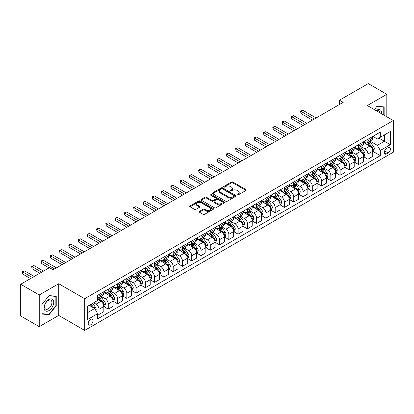 <?xml version="1.0" encoding="UTF-8"?>
<svg xmlns="http://www.w3.org/2000/svg" width="414" height="414" viewBox="0 0 414 414"><rect width="100%" height="100%" fill="white"/><g stroke="black" fill="none" stroke-linecap="round" stroke-linejoin="round"><path stroke-width="0.62" d="M237.232 194.901A0.719 0.414 0 0 0 238.252 194.901L245.988 190.435A1.03 0.595 0 0 0 246.294 190.016A1.03 0.595 0 0 0 245.988 189.596L232.88 182.025A1.03 0.595 0 0 0 231.426 182.025L223.689 186.491A0.719 0.414 0 0 0 223.477 186.786A0.719 0.414 0 0 0 223.689 187.081A0.719 0.414 0 0 0 224.709 187.081L225.708 186.502A3.296 1.904 0 0 1 230.37 186.502L231.462 187.133A3.296 1.904 0 0 1 232.43 188.479A3.296 1.904 0 0 1 231.462 189.824L230.463 190.404A0.719 0.414 0 0 0 230.251 190.699A0.719 0.414 0 0 0 230.463 190.994A0.719 0.414 0 0 0 231.483 190.994L232.482 190.414A3.296 1.904 0 0 1 237.144 190.414L238.236 191.045A3.296 1.904 0 0 1 239.199 192.391A3.296 1.904 0 0 1 238.236 193.736L237.232 194.311A0.719 0.414 0 0 0 237.02 194.606A0.719 0.414 0 0 0 237.232 194.901L237.232 194.311M90.619 324.84A3.359 1.941 120 0 0 92.814 321.88A3.359 1.941 120 0 0 92.301 319.189A3.359 1.941 120 0 0 90.619 319.354A3.359 1.941 120 0 0 88.425 322.315A3.359 1.941 120 0 0 88.943 325.006A3.359 1.941 120 0 0 90.619 324.84M199.46 211.373A1.03 0.595 0 0 0 199.155 211.792A1.03 0.595 0 0 0 199.46 212.211L203.134 214.333A1.03 0.595 0 0 0 204.594 214.333L213.184 209.375A1.03 0.595 0 0 0 213.484 208.956A1.03 0.595 0 0 0 213.184 208.532L200.076 200.966A1.03 0.595 0 0 0 198.622 200.966L190.026 205.929A1.03 0.595 0 0 0 189.726 206.348A1.03 0.595 0 0 0 190.026 206.767L194.471 209.334A1.03 0.595 0 0 0 195.925 209.334L199.605 207.207A1.03 0.595 0 0 0 199.905 206.788A1.03 0.595 0 0 0 199.605 206.369L197.4 205.096A2.753 1.589 0 0 1 196.593 203.973A2.753 1.589 0 0 1 198.296 202.503A2.753 1.589 0 0 1 201.297 202.85L209.924 207.828A2.753 1.589 0 0 1 210.731 208.956A2.753 1.589 0 0 1 209.034 210.426A2.753 1.589 0 0 1 206.032 210.079L204.594 209.246A1.03 0.595 0 0 0 203.134 209.246L199.46 211.373L199.46 212.211M58.721 283.719L39.247 294.965L20.7 284.258L20.7 315.949L39.247 326.662L58.721 315.416L84.684 330.408L84.684 298.711L58.721 283.719L58.721 315.416M386.811 116.789L386.811 94.299L367.337 105.544L393.3 120.536L84.684 298.711M386.811 94.299L368.263 83.592L339.516 100.188L339.516 104.473M20.7 284.258L49.447 267.661L53.158 269.799L343.227 102.33L339.516 100.188M225.78 201.261A1.03 0.595 0 0 0 227.239 201.261L235.83 196.298A1.03 0.595 0 0 0 236.135 195.879A1.03 0.595 0 0 0 235.83 195.46L222.722 187.894A1.03 0.595 0 0 0 221.267 187.894L212.677 192.852A1.03 0.595 0 0 0 212.372 193.271A1.03 0.595 0 0 0 212.677 193.695L225.78 201.261M210.452 195.056A0.719 0.414 0 0 1 211.181 195.16L211.181 194.301L224.507 201.996A1.03 0.595 0 0 1 224.807 202.415A1.03 0.595 0 0 1 224.507 202.839L215.917 207.797A1.03 0.595 0 0 1 214.457 207.797L201.354 200.231L201.354 199.388A1.03 0.595 0 0 0 201.049 199.812A1.03 0.595 0 0 0 201.354 200.231M201.354 199.388L205.028 197.266A1.03 0.595 0 0 1 206.488 197.266L211.802 200.335A1.03 0.595 0 0 0 213.257 200.335L215.699 198.927A1.03 0.595 0 0 0 215.999 198.508A1.03 0.595 0 0 0 215.699 198.089L210.162 194.891A0.719 0.414 0 0 1 209.95 194.596A0.719 0.414 0 0 1 210.395 194.213A0.719 0.414 0 0 1 211.181 194.301M388.182 147.648L386.547 148.59A3.25 1.879 120 0 0 384.425 151.457A3.25 1.879 120 0 0 384.922 154.06A3.25 1.879 120 0 0 386.547 153.899L388.182 152.957A3.25 1.879 120 0 0 390.304 150.091A3.25 1.879 120 0 0 389.807 147.487A3.25 1.879 120 0 0 388.182 147.648M84.684 330.408L393.3 152.228L393.3 120.536M372.864 136.403L377.351 138.995L380.316 137.282L380.316 132.097L97.668 295.286L97.668 300.466L87.654 306.251L87.654 319.442L97.668 313.662L97.668 318.842L380.316 155.659L380.316 150.473L377.351 145.335L369.971 141.076M380.316 137.282L390.335 131.502L390.335 144.693L380.316 150.473M39.247 294.965L39.247 326.662M378.908 138.095L384.399 141.267L384.399 134.928L390.335 131.502M377.351 145.335L384.399 141.267L390.335 144.693M87.654 312.591L94.702 308.518L89.212 305.351M97.668 313.703L99.003 314.474L99.003 309.289A4.197 2.422 -120 0 0 96.038 304.15L93.662 302.779M99.003 314.474L103.826 311.69L103.826 306.505A4.197 2.422 -120 0 0 100.856 301.366L97.668 299.524M103.935 306.614L108.277 309.118L108.277 303.938A4.197 2.422 -120 0 0 105.311 298.799L101.047 296.336M108.277 309.118L113.1 306.334L113.1 301.154A4.197 2.422 -120 0 0 110.129 296.015L103.826 292.372M113.208 301.263L117.55 303.767L117.55 298.582A4.197 2.422 -120 0 0 114.585 293.443L110.321 290.985M117.55 303.767L122.373 300.983L122.373 295.798A4.197 2.422 -120 0 0 119.403 290.659L113.1 287.021M122.482 295.906L126.824 298.411L126.824 293.231A4.197 2.422 -120 0 0 123.853 288.092L119.594 285.629M126.824 298.411L131.647 295.627L131.647 290.447A4.197 2.422 -120 0 0 128.676 285.308L122.373 281.665M131.755 290.55L136.097 293.06L136.097 287.875A4.197 2.422 -120 0 0 133.127 282.736L128.868 280.278M136.097 293.06L140.92 290.276L140.92 285.091A4.197 2.422 -120 0 0 137.95 279.952L131.647 276.309M141.029 285.199L145.371 287.704L145.371 282.524A4.197 2.422 -120 0 0 142.4 277.38L138.141 274.922M145.371 287.704L150.194 284.92L150.194 279.74A4.197 2.422 -120 0 0 147.224 274.596L140.92 270.958M150.303 279.843L154.645 282.348L154.645 277.168A4.197 2.422 -120 0 0 151.674 272.029L147.415 269.566M154.645 282.348L159.468 279.569L159.468 274.384A4.197 2.422 -120 0 0 156.497 269.245L150.194 265.602M159.576 274.492L163.918 276.997L163.918 271.812A4.197 2.422 -120 0 0 160.948 266.673L156.689 264.215M163.918 276.997L168.736 274.213L168.736 269.028A4.197 2.422 -120 0 0 165.771 263.889L159.468 260.251M168.85 269.136L173.192 271.641L173.192 266.461A4.197 2.422 -120 0 0 170.221 261.322L165.962 258.859M173.192 271.641L178.01 268.857L178.01 263.677A4.197 2.422 -120 0 0 175.044 258.538L168.736 254.895M178.123 263.785L182.465 266.29L182.465 261.105A4.197 2.422 -120 0 0 179.495 255.966L175.236 253.508M182.465 266.29L187.283 263.506L187.283 258.32A4.197 2.422 -120 0 0 184.318 253.182L178.01 249.544M187.397 258.429L191.734 260.934L191.734 255.754A4.197 2.422 -120 0 0 188.768 250.615L184.509 248.152M191.734 260.934L196.557 258.15L196.557 252.97A4.197 2.422 -120 0 0 193.592 247.831L187.283 244.188M196.671 253.073L201.007 255.583L201.007 250.398A4.197 2.422 -120 0 0 198.042 245.259L193.783 242.801M201.007 255.583L205.83 252.799L205.83 247.613A4.197 2.422 -120 0 0 202.865 242.475L196.557 238.837M205.944 247.722L210.281 250.227L210.281 245.047A4.197 2.422 -120 0 0 207.316 239.903L203.057 237.445M210.281 250.227L215.104 247.443L215.104 242.262A4.197 2.422 -120 0 0 212.139 237.118L205.83 233.48M215.218 242.366L219.555 244.876L219.555 239.69A4.197 2.422 -120 0 0 216.589 234.552L212.33 232.094M219.555 244.876L224.378 242.092L224.378 236.906A4.197 2.422 -120 0 0 221.412 231.768L215.104 228.124M224.492 237.015L228.828 239.52L228.828 234.34A4.197 2.422 -120 0 0 225.863 229.196L221.599 226.737M228.828 239.52L233.651 236.736L233.651 231.555A4.197 2.422 -120 0 0 230.686 226.411L224.378 222.773M233.765 231.659L238.102 234.164L238.102 228.983A4.197 2.422 -120 0 0 235.136 223.845L230.872 221.381M238.102 234.164L242.925 231.379L242.925 226.199A4.197 2.422 -120 0 0 239.96 221.06L233.651 217.417M243.034 226.308L247.375 228.813L247.375 223.627A4.197 2.422 -120 0 0 244.41 218.488L240.146 216.03M247.375 228.813L252.198 226.028L252.198 220.843A4.197 2.422 -120 0 0 249.228 215.704L242.925 212.066M252.307 220.952L256.649 223.456L256.649 218.276A4.197 2.422 -120 0 0 253.684 213.138L249.419 210.674M256.649 223.456L261.472 220.672L261.472 215.492A4.197 2.422 -120 0 0 258.502 210.353L252.198 206.71M261.581 215.601L265.923 218.106L265.923 212.92A4.197 2.422 -120 0 0 262.957 207.781L258.693 205.323M265.923 218.106L270.746 215.321L270.746 210.136A4.197 2.422 -120 0 0 267.775 204.997L261.472 201.359M270.854 210.245L275.196 212.749L275.196 207.569A4.197 2.422 -120 0 0 272.226 202.425L267.967 199.967M275.196 212.749L280.019 209.965L280.019 204.785A4.197 2.422 -120 0 0 277.049 199.646L270.746 196.003M280.128 204.889L284.47 207.398L284.47 202.213A4.197 2.422 -120 0 0 281.499 197.074L277.24 194.616M284.47 207.398L289.293 204.614L289.293 199.429A4.197 2.422 -120 0 0 286.322 194.29L280.019 190.647M289.402 199.538L293.743 202.042L293.743 196.862A4.197 2.422 -120 0 0 290.773 191.718L286.514 189.26M293.743 202.042L298.566 199.258L298.566 194.078A4.197 2.422 -120 0 0 295.596 188.934L289.293 185.296M298.675 194.182L303.017 196.686L303.017 191.506A4.197 2.422 -120 0 0 300.046 186.367L295.787 183.904M303.017 196.686L307.84 193.902L307.84 188.722A4.197 2.422 -120 0 0 304.87 183.583L298.566 179.94M307.949 188.831L312.291 191.335L312.291 186.15A4.197 2.422 -120 0 0 309.32 181.011L305.061 178.553M312.291 191.335L317.108 188.551L317.108 183.366A4.197 2.422 -120 0 0 314.143 178.227L307.84 174.589M317.222 183.474L321.564 185.979L321.564 180.799A4.197 2.422 -120 0 0 318.594 175.66L314.335 173.197M321.564 185.979L326.382 183.195L326.382 178.015A4.197 2.422 -120 0 0 323.417 172.876L317.108 169.233M326.496 178.123L330.838 180.628L330.838 175.443A4.197 2.422 -120 0 0 327.867 170.304L323.608 167.846M330.838 180.628L335.656 177.844L335.656 172.659A4.197 2.422 -120 0 0 332.69 167.52L326.382 163.882M335.77 172.767L340.106 175.272L340.106 170.092A4.197 2.422 -120 0 0 337.141 164.953L332.882 162.49M340.106 175.272L344.929 172.488L344.929 167.308A4.197 2.422 -120 0 0 341.964 162.169L335.656 158.526M345.043 167.411L349.38 169.921L349.38 164.736A4.197 2.422 -120 0 0 346.414 159.597L342.155 157.139M349.38 169.921L354.203 167.137L354.203 161.952A4.197 2.422 -120 0 0 351.238 156.813L344.929 153.17M354.317 162.06L358.653 164.565L358.653 159.385A4.197 2.422 -120 0 0 355.688 154.241L351.429 151.783M358.653 164.565L363.476 161.781L363.476 156.601A4.197 2.422 -120 0 0 360.511 151.457L354.203 147.819M363.59 156.704L367.927 159.214L367.927 154.029A4.197 2.422 -120 0 0 364.962 148.89L360.703 146.427M367.927 159.214L372.75 156.43L372.75 151.245A4.197 2.422 -120 0 0 369.785 146.106L363.476 142.463M363.59 141.759L364.962 142.551A4.197 2.422 -120 0 0 367.058 142.758A4.197 2.422 -120 0 0 367.927 140.838L367.927 139.254M354.317 147.11L355.688 147.901A4.197 2.422 -120 0 0 357.784 148.114A4.197 2.422 -120 0 0 358.653 146.189L358.653 144.605M345.043 152.466L346.414 153.258A4.197 2.422 -120 0 0 348.51 153.465A4.197 2.422 -120 0 0 349.38 151.545L349.38 149.961M335.77 157.817L337.141 158.614A4.197 2.422 -120 0 0 339.237 158.821A4.197 2.422 -120 0 0 340.106 156.901L340.106 155.312M326.496 163.173L327.867 163.965A4.197 2.422 -120 0 0 329.968 164.172A4.197 2.422 -120 0 0 330.838 162.252L330.838 160.668M317.222 168.529L318.594 169.321A4.197 2.422 -120 0 0 320.695 169.528A4.197 2.422 -120 0 0 321.564 167.608L321.564 166.019M307.949 173.88L309.32 174.672A4.197 2.422 -120 0 0 311.421 174.879A4.197 2.422 -120 0 0 312.291 172.959L312.291 171.375M298.675 179.236L300.046 180.028A4.197 2.422 -120 0 0 302.148 180.235A4.197 2.422 -120 0 0 303.017 178.315L303.017 176.731M289.402 184.587L290.773 185.379A4.197 2.422 -120 0 0 292.874 185.591A4.197 2.422 -120 0 0 293.743 183.666L293.743 182.082M280.128 189.943L281.499 190.735A4.197 2.422 -120 0 0 283.6 190.942A4.197 2.422 -120 0 0 284.47 189.022L284.47 187.438M270.854 195.294L272.226 196.091A4.197 2.422 -120 0 0 274.327 196.298A4.197 2.422 -120 0 0 275.196 194.373L275.196 192.789M261.581 200.65L262.957 201.442A4.197 2.422 -120 0 0 265.053 201.649A4.197 2.422 -120 0 0 265.923 199.729L265.923 198.146M252.307 206.006L253.684 206.798A4.197 2.422 -120 0 0 255.78 207.005A4.197 2.422 -120 0 0 256.649 205.085L256.649 203.497M243.034 211.357L244.41 212.149A4.197 2.422 -120 0 0 246.506 212.356A4.197 2.422 -120 0 0 247.375 210.436L247.375 208.853M233.765 216.713L235.136 217.505A4.197 2.422 -120 0 0 237.232 217.712A4.197 2.422 -120 0 0 238.102 215.792L238.102 214.204M224.492 222.064L225.863 222.856A4.197 2.422 -120 0 0 227.959 223.068A4.197 2.422 -120 0 0 228.828 221.143L228.828 219.56M215.218 227.421L216.589 228.212A4.197 2.422 -120 0 0 218.685 228.419A4.197 2.422 -120 0 0 219.555 226.499L219.555 224.916M205.944 232.771L207.316 233.568A4.197 2.422 -120 0 0 209.412 233.775A4.197 2.422 -120 0 0 210.281 231.85L210.281 230.267M196.671 238.128L198.042 238.919A4.197 2.422 -120 0 0 200.138 239.126A4.197 2.422 -120 0 0 201.007 237.206L201.007 235.623M187.397 243.484L188.768 244.276A4.197 2.422 -120 0 0 190.87 244.483A4.197 2.422 -120 0 0 191.734 242.563L191.734 240.974M178.123 248.835L179.495 249.626A4.197 2.422 -120 0 0 181.596 249.833A4.197 2.422 -120 0 0 182.465 247.914L182.465 246.33M168.85 254.191L170.221 254.983A4.197 2.422 -120 0 0 172.322 255.19A4.197 2.422 -120 0 0 173.192 253.27L173.192 251.681M159.576 259.542L160.948 260.334A4.197 2.422 -120 0 0 163.049 260.541A4.197 2.422 -120 0 0 163.918 258.621L163.918 257.037M150.303 264.898L151.674 265.69A4.197 2.422 -120 0 0 153.775 265.897A4.197 2.422 -120 0 0 154.645 263.977L154.645 262.393M141.029 270.249L142.4 271.041A4.197 2.422 -120 0 0 144.502 271.253A4.197 2.422 -120 0 0 145.371 269.328L145.371 267.744M131.755 275.605L133.127 276.397A4.197 2.422 -120 0 0 135.228 276.604A4.197 2.422 -120 0 0 136.097 274.684L136.097 273.1M122.482 280.956L123.853 281.753A4.197 2.422 -120 0 0 125.954 281.96A4.197 2.422 -120 0 0 126.824 280.04L126.824 278.451M113.208 286.312L114.585 287.104A4.197 2.422 -120 0 0 116.681 287.311A4.197 2.422 -120 0 0 117.55 285.391L117.55 283.807M103.935 291.668L105.311 292.46A4.197 2.422 -120 0 0 107.407 292.667A4.197 2.422 -120 0 0 108.277 290.747L108.277 289.158M372.864 151.353L380.316 155.659M367.058 142.758L371.881 139.973A4.197 2.422 -120 0 0 372.75 138.053L372.75 136.47M357.784 148.114L362.607 145.33A4.197 2.422 -120 0 0 363.476 143.404L363.476 141.821M348.51 153.465L353.333 150.68A4.197 2.422 -120 0 0 354.203 148.761L354.203 147.177M339.237 158.821L344.06 156.037A4.197 2.422 -120 0 0 344.929 154.117L344.929 152.528M329.968 164.172L334.786 161.388A4.197 2.422 -120 0 0 335.656 159.468L335.656 157.884M320.695 169.528L325.513 166.744A4.197 2.422 -120 0 0 326.382 164.824L326.382 163.235M311.421 174.879L316.239 172.095A4.197 2.422 -120 0 0 317.108 170.175L317.108 168.591M302.148 180.235L306.971 177.451A4.197 2.422 -120 0 0 307.84 175.531L307.84 173.947M292.874 185.591L297.697 182.807A4.197 2.422 -120 0 0 298.566 180.882L298.566 179.298M283.6 190.942L288.423 188.158A4.197 2.422 -120 0 0 289.293 186.238L289.293 184.654M274.327 196.298L279.15 193.514A4.197 2.422 -120 0 0 280.019 191.594L280.019 190.005M265.053 201.649L269.876 198.865A4.197 2.422 -120 0 0 270.746 196.945L270.746 195.361M255.78 207.005L260.603 204.221A4.197 2.422 -120 0 0 261.472 202.301L261.472 200.712M246.506 212.356L251.329 209.572A4.197 2.422 -120 0 0 252.198 207.652L252.198 206.068M237.232 217.712L242.055 214.928A4.197 2.422 -120 0 0 242.925 213.008L242.925 211.425M227.959 223.068L232.782 220.284A4.197 2.422 -120 0 0 233.651 218.359L233.651 216.776M218.685 228.419L223.508 225.635A4.197 2.422 -120 0 0 224.378 223.715L224.378 222.132M209.412 233.775L214.235 230.991A4.197 2.422 -120 0 0 215.104 229.066L215.104 227.483M200.138 239.126L204.961 236.342A4.197 2.422 -120 0 0 205.83 234.422L205.83 232.839M190.87 244.483L195.687 241.698A4.197 2.422 -120 0 0 196.557 239.778L196.557 238.19M181.596 249.833L186.414 247.049A4.197 2.422 -120 0 0 187.283 245.129L187.283 243.546M172.322 255.19L177.14 252.405A4.197 2.422 -120 0 0 178.01 250.486L178.01 248.897M163.049 260.541L167.872 257.762A4.197 2.422 -120 0 0 168.736 255.836L168.736 254.253M153.775 265.897L158.598 263.113A4.197 2.422 -120 0 0 159.468 261.193L159.468 259.609M144.502 271.253L149.325 268.469A4.197 2.422 -120 0 0 150.194 266.544L150.194 264.96M135.228 276.604L140.051 273.82A4.197 2.422 -120 0 0 140.92 271.9L140.92 270.316M125.954 281.96L130.777 279.176A4.197 2.422 -120 0 0 131.647 277.256L131.647 275.667M116.681 287.311L121.504 284.527A4.197 2.422 -120 0 0 122.373 282.607L122.373 281.023M107.407 292.667L112.23 289.883A4.197 2.422 -120 0 0 113.1 287.963L113.1 286.374M97.668 298.189A4.197 2.422 -120 0 0 98.134 298.018L102.957 295.234A4.197 2.422 -120 0 0 103.826 293.314L103.826 291.73M98.134 298.018A4.197 2.422 -120 0 0 99.003 296.098L99.003 294.514M94.702 308.518L97.668 313.662M384.14 115.247L384.14 106.915L376.978 106.279L374.323 109.581L376.833 106.491L383.768 107.107L383.768 115.03M41.917 314.045L49.075 314.681L56.237 305.775L56.237 296.233L49.075 295.591L41.917 304.497L41.917 314.045M55.864 305.563L56.237 305.775M48.319 314.247L49.075 314.681M237.522 195.004L238.236 194.59A3.296 1.904 0 0 0 239.199 193.245L239.199 192.391M232.43 188.479L232.43 189.338A3.296 1.904 0 0 1 231.462 190.683L230.748 191.092M245.978 190.445L232.88 182.884A1.03 0.595 0 0 0 231.426 182.884L223.979 187.185M235.82 196.308L222.722 188.748A1.03 0.595 0 0 0 221.267 188.748L212.687 193.7M234.013 196.174A0.719 0.414 0 0 0 234.22 195.879A0.719 0.414 0 0 0 234.013 195.584L222.504 188.944A0.719 0.414 0 0 0 221.485 188.944L220.429 189.55A3.296 1.904 0 0 0 219.467 190.895A3.296 1.904 0 0 0 220.429 192.241L228.295 196.785A3.296 1.904 0 0 0 232.953 196.785L234.013 196.174L234.013 197.028A0.719 0.414 0 0 0 234.22 196.738L234.22 195.879M219.467 190.895L219.467 191.754A3.296 1.904 0 0 0 220.429 193.1L220.429 192.241M234.013 197.028L232.953 197.638A3.296 1.904 0 0 1 228.295 197.638L220.429 193.1M201.364 200.236L205.028 198.125L205.028 197.266M215.999 198.508L215.999 199.362A1.03 0.595 0 0 1 215.699 199.786L213.257 201.194A1.03 0.595 0 0 1 211.802 201.194L206.488 198.125A1.03 0.595 0 0 0 205.028 198.125M211.181 195.16L224.497 202.844M217.319 203.522A2.753 1.589 0 0 0 220.32 203.864A2.753 1.589 0 0 0 222.018 202.394A2.753 1.589 0 0 0 221.211 201.271L218.173 199.517A1.03 0.595 0 0 0 216.719 199.517L214.276 200.925A1.03 0.595 0 0 0 213.976 201.344A1.03 0.595 0 0 0 214.276 201.763L217.319 203.522L217.319 204.376A2.753 1.589 0 0 0 220.32 204.723A2.753 1.589 0 0 0 222.018 203.253L222.018 202.394M213.976 201.344L213.976 202.203A1.03 0.595 0 0 0 214.276 202.622L214.276 201.763M217.319 204.376L214.276 202.622M210.731 208.956L210.731 209.81A2.753 1.589 0 0 1 209.034 211.28A2.753 1.589 0 0 1 206.032 210.933L204.594 210.105A1.03 0.595 0 0 0 203.134 210.105L199.47 212.222M196.593 203.973L196.593 204.826A2.753 1.589 0 0 0 197.4 205.955L197.4 205.096M199.605 206.369L199.605 207.207L197.4 205.955M213.169 209.38L200.076 201.825A1.03 0.595 0 0 0 198.622 201.825L190.042 206.777M372.75 151.415L373.64 150.903L374.38 148.761A2.779 1.604 -120 0 0 373.495 146.396L370.463 142.349A8.026 4.632 -120 0 0 369.588 141.298M366.571 144.253A8.026 4.632 -120 0 0 364.931 142.53M372.496 149.713L372.879 148.88A2.779 1.604 -120 0 0 372.088 147.208L369.055 143.161A8.026 4.632 -120 0 0 368.181 142.111M367.43 142.545A6.66 3.845 60 0 1 368.527 143.787L371.089 147.208M316.146 117.964L302.831 110.279L300.973 111.345L300.973 113.488L312.435 120.107M367.29 142.628A8.026 4.632 60 0 1 368.165 143.674L370.178 146.365M300.973 113.488L300.569 111.112L314.293 119.035M300.569 111.112L302.831 110.279M363.476 156.771L364.367 156.254L365.107 154.117A2.779 1.604 -120 0 0 364.222 151.747L361.189 147.7A8.026 4.632 -120 0 0 360.315 146.649M357.298 149.604A8.026 4.632 -120 0 0 355.657 147.886M363.223 155.069L363.606 154.231A2.779 1.604 -120 0 0 362.814 152.559L359.782 148.512A8.026 4.632 -120 0 0 358.907 147.467M358.157 147.896A6.66 3.845 60 0 1 359.254 149.138L361.815 152.564M306.872 123.32L293.557 115.63L291.704 116.701L291.704 118.844L303.162 125.463M358.017 147.979A8.026 4.632 60 0 1 358.891 149.03L360.904 151.721M291.704 118.844L291.296 116.469L305.02 124.391M291.296 116.469L293.557 115.63M354.203 162.122L355.093 161.61L355.838 159.468A2.779 1.604 -120 0 0 354.948 157.103L351.916 153.056A8.026 4.632 -120 0 0 351.041 152.005M348.029 154.96A8.026 4.632 -120 0 0 346.383 153.242M353.949 160.42L354.332 159.587A2.779 1.604 -120 0 0 353.54 157.915L350.508 153.868A8.026 4.632 -120 0 0 349.633 152.818M348.883 153.252A6.66 3.845 60 0 1 349.98 154.494L352.542 157.92M297.599 128.671L284.283 120.986L282.431 122.058L282.431 124.195L293.888 130.814M348.743 153.335A8.026 4.632 60 0 1 349.618 154.381L351.631 157.072M282.431 124.195L282.022 121.819L295.746 129.742M282.022 121.819L284.283 120.986M344.929 167.479L345.819 166.966L346.565 164.824A2.779 1.604 -120 0 0 345.674 162.454L342.642 158.407A8.026 4.632 -120 0 0 341.767 157.361M338.755 160.311A8.026 4.632 -120 0 0 337.11 158.593M344.676 165.776L345.064 164.943A2.779 1.604 -120 0 0 344.267 163.266L341.234 159.224A8.026 4.632 -120 0 0 340.36 158.174M339.609 158.603A6.66 3.845 60 0 1 340.706 159.845L343.268 163.271M288.325 134.027L275.01 126.337L273.157 127.408L273.157 129.551L284.615 136.17M339.47 158.686A8.026 4.632 60 0 1 340.344 159.737L342.357 162.428M273.157 129.551L272.748 127.176L286.472 135.099M272.748 127.176L275.01 126.337M335.656 172.829L336.546 172.317L337.291 170.175A2.779 1.604 -120 0 0 336.401 167.81L333.368 163.763A8.026 4.632 -120 0 0 332.494 162.712M329.482 165.667A8.026 4.632 -120 0 0 327.836 163.949M335.402 171.127L335.79 170.294A2.779 1.604 -120 0 0 334.993 168.622L331.961 164.575A8.026 4.632 -120 0 0 331.086 163.525M330.341 163.96A6.66 3.845 60 0 1 331.433 165.202L334 168.627M279.052 139.378L265.736 131.693L263.884 132.765L263.884 134.907L275.346 141.521M330.196 164.042A8.026 4.632 60 0 1 331.071 165.088L333.084 167.779M263.884 134.907L263.475 132.527L277.199 140.449M263.475 132.527L265.736 131.693M381.604 113.783A6.821 3.938 120 0 0 381.004 110.543A6.821 3.938 120 0 0 376.14 110.626M379.778 112.727A5.165 2.981 120 0 0 379.317 111.413A5.165 2.981 120 0 0 378.738 110.874A5.165 2.981 120 0 0 376.611 110.9M383.307 106.843L383.768 107.107M48.93 299.482A6.821 3.938 120 0 0 44.107 307.835A6.821 3.938 120 0 0 48.93 310.619A6.821 3.938 120 0 0 53.748 302.267A6.821 3.938 120 0 0 48.93 299.482M48.252 300.445A5.165 2.981 120 0 0 44.878 304.994A5.165 2.981 120 0 0 45.669 309.134A5.165 2.981 120 0 0 48.252 308.875A5.165 2.981 120 0 0 51.626 304.326A5.165 2.981 120 0 0 50.834 300.191A5.165 2.981 120 0 0 48.252 300.445M55.864 305.672L48.93 314.298L41.99 313.677L41.99 304.43L48.93 295.803L55.864 296.424L55.864 305.672M55.404 296.155L55.864 296.424M326.382 178.186L327.272 177.673L328.017 175.531A2.779 1.604 -120 0 0 327.127 173.161L324.1 169.114A8.026 4.632 -120 0 0 323.22 168.068M320.208 171.023A8.026 4.632 -120 0 0 318.563 169.3M326.128 176.483L326.517 175.65A2.779 1.604 -120 0 0 325.72 173.978L322.687 169.931A8.026 4.632 -120 0 0 321.813 168.881M321.067 169.31A6.66 3.845 60 0 1 322.159 170.558L324.726 173.978M269.778 144.734L256.463 137.044L254.61 138.116L254.61 140.258L266.073 146.877M320.922 169.393A8.026 4.632 60 0 1 321.797 170.444L323.815 173.135M254.61 140.258L254.201 137.883L267.925 145.806M254.201 137.883L256.463 137.044M317.108 183.542L317.999 183.024L318.744 180.882A2.779 1.604 -120 0 0 317.854 178.517L314.826 174.47A8.026 4.632 -120 0 0 313.947 173.419M310.935 176.374A8.026 4.632 -120 0 0 309.289 174.656M316.86 181.834L317.243 181.001A2.779 1.604 -120 0 0 316.446 179.329L313.414 175.282A8.026 4.632 -120 0 0 312.539 174.237M311.794 174.667A6.66 3.845 60 0 1 312.886 175.909L315.452 179.334M260.504 150.091L247.189 142.4L245.336 143.472L245.336 145.614L256.799 152.228M311.649 174.749A8.026 4.632 60 0 1 312.523 175.8L314.542 178.486M245.336 145.614L244.928 143.234L258.652 151.157M244.928 143.234L247.189 142.4M307.84 188.893L308.73 188.38L309.47 186.238A2.779 1.604 -120 0 0 308.58 183.868L305.553 179.826A8.026 4.632 -120 0 0 304.673 178.776M301.661 181.73A8.026 4.632 -120 0 0 300.015 180.007M307.586 187.19L307.969 186.357A2.779 1.604 -120 0 0 307.172 184.685L304.14 180.639A8.026 4.632 -120 0 0 303.265 179.588M302.52 180.018A6.66 3.845 60 0 1 303.612 181.265L306.179 184.685M251.231 155.441L237.915 147.757L236.063 148.823L236.063 150.965L247.525 157.584M302.375 180.1A8.026 4.632 60 0 1 303.25 181.151L305.268 183.842M236.063 150.965L235.654 148.59L249.378 156.513M235.654 148.59L237.915 147.757M298.566 194.249L299.457 193.731L300.197 191.594A2.779 1.604 -120 0 0 299.306 189.224L296.279 185.177A8.026 4.632 -120 0 0 295.399 184.126M292.387 187.081A8.026 4.632 -120 0 0 290.742 185.363M298.313 192.546L298.696 191.708A2.779 1.604 -120 0 0 297.899 190.036L294.866 185.989A8.026 4.632 -120 0 0 293.992 184.944M293.247 185.374A6.66 3.845 60 0 1 294.338 186.616L296.905 190.042M241.962 160.798L228.642 153.108L226.789 154.179L226.789 156.321L238.252 162.94M293.102 185.456A8.026 4.632 60 0 1 293.976 186.507L295.994 189.198M226.789 156.321L226.38 153.941L240.104 161.869M226.38 153.941L228.642 153.108M289.293 199.6L290.183 199.087L290.923 196.945A2.779 1.604 -120 0 0 290.038 194.58L287.005 190.533A8.026 4.632 -120 0 0 286.131 189.483M283.114 192.438A8.026 4.632 -120 0 0 281.468 190.719M289.039 197.897L289.422 197.064A2.779 1.604 -120 0 0 288.625 195.392L285.593 191.346A8.026 4.632 -120 0 0 284.718 190.295M283.973 190.73A6.66 3.845 60 0 1 285.065 191.972L287.632 195.398M232.689 166.149L219.368 158.464L217.516 159.535L217.516 161.672L228.978 168.291M283.828 190.813A8.026 4.632 60 0 1 284.703 191.858L286.721 194.549M217.516 161.672L217.107 159.297L230.831 167.22M217.107 159.297L219.368 158.464M280.019 204.956L280.909 204.444L281.649 202.301A2.779 1.604 -120 0 0 280.764 199.931L277.732 195.884A8.026 4.632 -120 0 0 276.857 194.839M273.84 197.788A8.026 4.632 -120 0 0 272.2 196.07M279.766 203.253L280.149 202.42A2.779 1.604 -120 0 0 279.352 200.743L276.319 196.702A8.026 4.632 -120 0 0 275.445 195.651M274.699 196.081A6.66 3.845 60 0 1 275.791 197.323L278.358 200.749M223.415 171.505L210.1 163.815L208.242 164.886L208.242 167.028L219.705 173.647M274.554 196.164A8.026 4.632 60 0 1 275.429 197.214L277.447 199.905M208.242 167.028L207.833 164.653L221.557 172.576M207.833 164.653L210.1 163.815M270.746 210.307L271.636 209.794L272.376 207.652A2.779 1.604 -120 0 0 271.491 205.287L268.458 201.24A8.026 4.632 -120 0 0 267.584 200.19M264.567 203.145A8.026 4.632 -120 0 0 262.926 201.427M270.492 208.604L270.875 207.771A2.779 1.604 -120 0 0 270.078 206.1L267.051 202.053A8.026 4.632 -120 0 0 266.171 201.002M265.426 201.437A6.66 3.845 60 0 1 266.518 202.679L269.084 206.105M214.141 176.856L200.826 169.171L198.968 170.242L198.968 172.384L210.431 178.998M265.281 201.52A8.026 4.632 60 0 1 266.161 202.565L268.174 205.256M198.968 172.384L198.56 170.004L212.284 177.927M198.56 170.004L200.826 169.171M261.472 215.663L262.362 215.151L263.102 213.008A2.779 1.604 -120 0 0 262.217 210.638L259.185 206.591A8.026 4.632 -120 0 0 258.31 205.546M255.293 208.501A8.026 4.632 -120 0 0 253.653 206.777M261.218 213.96L261.601 213.127A2.779 1.604 -120 0 0 260.804 211.456L257.777 207.409A8.026 4.632 -120 0 0 256.897 206.358M256.152 206.788A6.66 3.845 60 0 1 257.244 208.035L259.811 211.456M204.868 182.212L191.553 174.522L189.695 175.593L189.695 177.735L201.157 184.354M256.007 206.871A8.026 4.632 60 0 1 256.887 207.921L258.9 210.612M189.695 177.735L189.286 175.36L203.01 183.283M189.286 175.36L191.553 174.522M252.198 221.019L253.089 220.502L253.829 218.359A2.779 1.604 -120 0 0 252.944 215.994L249.911 211.947A8.026 4.632 -120 0 0 249.037 210.897M246.019 213.852A8.026 4.632 -120 0 0 244.379 212.134M251.945 219.311L252.328 218.478A2.779 1.604 -120 0 0 251.531 216.807L248.503 212.76A8.026 4.632 -120 0 0 247.624 211.714M246.879 212.144A6.66 3.845 60 0 1 247.97 213.386L250.537 216.812M195.594 187.568L182.279 179.878L180.421 180.949L180.421 183.091L191.884 189.705M246.734 212.227A8.026 4.632 60 0 1 247.613 213.277L249.626 215.963M180.421 183.091L180.012 180.711L193.736 188.634M180.012 180.711L182.279 179.878M242.925 226.37L243.815 225.858L244.555 223.715A2.779 1.604 -120 0 0 243.67 221.345L240.637 217.303A8.026 4.632 -120 0 0 239.763 216.253M236.746 219.208A8.026 4.632 -120 0 0 235.105 217.485M242.671 224.667L243.054 223.834A2.779 1.604 -120 0 0 242.257 222.163L239.23 218.116A8.026 4.632 -120 0 0 238.35 217.065M237.605 217.495A6.66 3.845 60 0 1 238.697 218.742L241.264 222.163M186.321 192.919L173.005 185.229L171.148 186.3L171.148 188.442L182.61 195.061M237.46 217.578A8.026 4.632 60 0 1 238.34 218.628L240.353 221.319M171.148 188.442L170.744 186.067L184.468 193.99M170.744 186.067L173.005 185.229M233.651 231.726L234.541 231.209L235.281 229.066A2.779 1.604 -120 0 0 234.396 226.701L231.364 222.654A8.026 4.632 -120 0 0 230.489 221.604M227.472 224.559A8.026 4.632 -120 0 0 225.832 222.841M233.398 230.024L233.781 229.185A2.779 1.604 -120 0 0 232.989 227.514L229.956 223.467A8.026 4.632 -120 0 0 229.082 222.421M228.331 222.851A6.66 3.845 60 0 1 229.428 224.093L231.99 227.519M177.047 198.275L163.732 190.585L161.874 191.656L161.874 193.799L173.337 200.412M228.192 222.934A8.026 4.632 60 0 1 229.066 223.984L231.079 226.67M161.874 193.799L161.47 191.418L175.194 199.346M161.47 191.418L163.732 190.585M224.378 237.077L225.268 236.565L226.008 234.422A2.779 1.604 -120 0 0 225.123 232.057L222.09 228.011A8.026 4.632 -120 0 0 221.216 226.96M218.199 229.915A8.026 4.632 -120 0 0 216.558 228.197M224.124 235.375L224.507 234.541A2.779 1.604 -120 0 0 223.715 232.87L220.683 228.823A8.026 4.632 -120 0 0 219.808 227.772M219.058 228.207A6.66 3.845 60 0 1 220.155 229.449L222.716 232.87M167.773 203.626L154.458 195.941L152.606 197.012L152.606 199.15L164.063 205.768M218.918 228.29A8.026 4.632 60 0 1 219.793 229.335L221.806 232.026M152.606 199.15L152.197 196.774L165.921 204.697M152.197 196.774L154.458 195.941M215.104 242.433L215.994 241.916L216.734 239.778A2.779 1.604 -120 0 0 215.849 237.408L212.817 233.361A8.026 4.632 -120 0 0 211.942 232.316M208.93 235.266A8.026 4.632 -120 0 0 207.285 233.548M214.85 240.731L215.233 239.892A2.779 1.604 -120 0 0 214.442 238.221L211.409 234.174A8.026 4.632 -120 0 0 210.535 233.129M209.784 233.558A6.66 3.845 60 0 1 210.881 234.8L213.443 238.226M158.5 208.982L145.185 201.292L143.332 202.363L143.332 204.506L154.789 211.124M209.644 233.641A8.026 4.632 60 0 1 210.519 234.691L212.532 237.382M143.332 204.506L142.923 202.13L156.647 210.053M142.923 202.13L145.185 201.292M205.83 247.784L206.721 247.272L207.466 245.129A2.779 1.604 -120 0 0 206.576 242.764L203.543 238.718A8.026 4.632 -120 0 0 202.669 237.667M199.657 240.622A8.026 4.632 -120 0 0 198.011 238.904M205.577 246.082L205.96 245.248A2.779 1.604 -120 0 0 205.168 243.577L202.136 239.53A8.026 4.632 -120 0 0 201.261 238.48M200.511 238.914A6.66 3.845 60 0 1 201.608 240.156L204.169 243.582M149.226 214.333L135.911 206.648L134.058 207.719L134.058 209.857L145.516 216.475M200.371 238.997A8.026 4.632 60 0 1 201.245 240.042L203.258 242.733M134.058 209.857L133.65 207.481L147.374 215.404M133.65 207.481L135.911 206.648M196.557 253.14L197.447 252.628L198.192 250.486A2.779 1.604 -120 0 0 197.302 248.115L194.269 244.069A8.026 4.632 -120 0 0 193.395 243.023M190.383 245.978A8.026 4.632 -120 0 0 188.737 244.255M196.303 251.438L196.691 250.605A2.779 1.604 -120 0 0 195.894 248.928L192.862 244.886A8.026 4.632 -120 0 0 191.987 243.836M191.237 244.265A6.66 3.845 60 0 1 192.334 245.507L194.896 248.933M139.953 219.689L126.637 211.999L124.785 213.07L124.785 215.213L136.242 221.832M191.097 244.348A8.026 4.632 60 0 1 191.972 245.398L193.985 248.089M124.785 215.213L124.376 212.837L138.1 220.76M124.376 212.837L126.637 211.999M187.283 258.491L188.173 257.979L188.919 255.836A2.779 1.604 -120 0 0 188.028 253.471L184.996 249.425A8.026 4.632 -120 0 0 184.121 248.374M181.109 251.329A8.026 4.632 -120 0 0 179.464 249.611M187.03 256.789L187.418 255.956A2.779 1.604 -120 0 0 186.621 254.284L183.588 250.237A8.026 4.632 -120 0 0 182.714 249.187M181.969 249.621A6.66 3.845 60 0 1 183.06 250.863L185.627 254.289M130.679 225.04L117.364 217.355L115.511 218.426L115.511 220.569L126.974 227.182M181.824 249.704A8.026 4.632 60 0 1 182.698 250.749L184.711 253.44M115.511 220.569L115.102 218.188L128.826 226.111M115.102 218.188L117.364 217.355M178.01 263.847L178.9 263.335L179.645 261.193A2.779 1.604 -120 0 0 178.755 258.822L175.727 254.776A8.026 4.632 -120 0 0 174.848 253.73M171.836 256.685A8.026 4.632 -120 0 0 170.19 254.962M177.756 262.145L178.144 261.312A2.779 1.604 -120 0 0 177.347 259.64L174.315 255.593A8.026 4.632 -120 0 0 173.44 254.543M172.695 254.972A6.66 3.845 60 0 1 173.787 256.219L176.354 259.64M121.405 230.396L108.09 222.706L106.238 223.777L106.238 225.92L117.7 232.539M172.55 255.055A8.026 4.632 60 0 1 173.425 256.106L175.443 258.797M106.238 225.92L105.829 223.544L119.553 231.467M105.829 223.544L108.09 222.706M168.736 269.204L169.626 268.686L170.371 266.544A2.779 1.604 -120 0 0 169.481 264.179L166.454 260.132A8.026 4.632 -120 0 0 165.574 259.081M162.562 262.036A8.026 4.632 -120 0 0 160.917 260.318M168.488 267.501L168.871 266.663A2.779 1.604 -120 0 0 168.074 264.991L165.041 260.944A8.026 4.632 -120 0 0 164.167 259.899M163.421 260.328A6.66 3.845 60 0 1 164.513 261.57L167.08 264.996M112.132 235.752L98.817 228.062L96.964 229.133L96.964 231.276L108.427 237.89M163.276 260.411A8.026 4.632 60 0 1 164.151 261.462L166.169 264.148M96.964 231.276L96.555 228.895L110.279 236.824M96.555 228.895L98.817 228.062M159.468 274.554L160.358 274.042L161.098 271.9A2.779 1.604 -120 0 0 160.208 269.535L157.18 265.488A8.026 4.632 -120 0 0 156.301 264.437M153.289 267.392A8.026 4.632 -120 0 0 151.643 265.669M159.214 272.852L159.597 272.019A2.779 1.604 -120 0 0 158.8 270.347L155.767 266.3A8.026 4.632 -120 0 0 154.893 265.25M154.148 265.684A6.66 3.845 60 0 1 155.24 266.926L157.806 270.347M102.858 241.103L89.543 233.418L87.69 234.484L87.69 236.627L99.153 243.246M154.003 265.767A8.026 4.632 60 0 1 154.877 266.813L156.896 269.504M87.69 236.627L87.282 234.252L101.006 242.174M87.282 234.252L89.543 233.418M150.194 279.911L151.084 279.393L151.824 277.256A2.779 1.604 -120 0 0 150.934 274.886L147.907 270.839A8.026 4.632 -120 0 0 147.032 269.788M144.015 272.743A8.026 4.632 -120 0 0 142.369 271.025M149.94 278.208L150.323 277.37A2.779 1.604 -120 0 0 149.526 275.698L146.494 271.651A8.026 4.632 -120 0 0 145.619 270.606M144.874 271.035A6.66 3.845 60 0 1 145.966 272.277L148.533 275.703M93.59 246.459L80.269 238.769L78.417 239.841L78.417 241.983L89.879 248.602M144.729 271.118A8.026 4.632 60 0 1 145.604 272.169L147.622 274.86M78.417 241.983L78.008 239.608L91.732 247.531M78.008 239.608L80.269 238.769M140.92 285.262L141.811 284.749L142.551 282.607A2.779 1.604 -120 0 0 141.666 280.242L138.633 276.195A8.026 4.632 -120 0 0 137.758 275.144M134.741 278.099A8.026 4.632 -120 0 0 133.101 276.381M140.667 283.559L141.05 282.726A2.779 1.604 -120 0 0 140.253 281.054L137.22 277.007A8.026 4.632 -120 0 0 136.346 275.957M135.601 276.392A6.66 3.845 60 0 1 136.692 277.634L139.259 281.059M84.316 251.81L70.996 244.125L69.143 245.197L69.143 247.334L80.606 253.953M135.456 276.474A8.026 4.632 60 0 1 136.33 277.52L138.348 280.211M69.143 247.334L68.734 244.959L82.458 252.882M68.734 244.959L70.996 244.125M131.647 290.618L132.537 290.105L133.277 287.963A2.779 1.604 -120 0 0 132.392 285.593L129.359 281.546A8.026 4.632 -120 0 0 128.485 280.501M125.468 283.45A8.026 4.632 -120 0 0 123.827 281.732M131.393 288.915L131.776 288.082A2.779 1.604 -120 0 0 130.979 286.405L127.947 282.364A8.026 4.632 -120 0 0 127.072 281.313M126.327 281.743A6.66 3.845 60 0 1 127.419 282.985L129.986 286.41M75.043 257.166L61.727 249.476L59.87 250.548L59.87 252.69L71.332 259.309M126.182 281.825A8.026 4.632 60 0 1 127.057 282.876L129.075 285.567M59.87 252.69L59.461 250.315L73.185 258.238M59.461 250.315L61.727 249.476M122.373 295.969L123.263 295.456L124.003 293.314A2.779 1.604 -120 0 0 123.118 290.949L120.086 286.902A8.026 4.632 -120 0 0 119.211 285.851M116.194 288.806A8.026 4.632 -120 0 0 114.554 287.088M122.12 294.266L122.503 293.433A2.779 1.604 -120 0 0 121.706 291.761L118.678 287.714A8.026 4.632 -120 0 0 117.799 286.664M117.053 287.099A6.66 3.845 60 0 1 118.145 288.341L120.712 291.766M65.769 262.517L52.454 254.833L50.596 255.904L50.596 258.046L62.059 264.66M116.908 287.181A8.026 4.632 60 0 1 117.788 288.227L119.801 290.918M50.596 258.046L50.187 255.666L63.911 263.589M50.187 255.666L52.454 254.833M113.1 301.325L113.99 300.812L114.73 298.67A2.779 1.604 -120 0 0 113.845 296.3L110.812 292.253A8.026 4.632 -120 0 0 109.938 291.208M106.921 294.163A8.026 4.632 -120 0 0 105.28 292.439M112.846 299.622L113.229 298.789A2.779 1.604 -120 0 0 112.432 297.117L109.405 293.071A8.026 4.632 -120 0 0 108.525 292.02M107.78 292.45A6.66 3.845 60 0 1 108.872 293.697L111.438 297.117M56.495 267.874L43.18 260.183L41.322 261.255L41.322 263.397L49.075 267.874M107.635 292.532A8.026 4.632 60 0 1 108.515 293.583L110.528 296.274M41.322 263.397L40.914 261.022L54.638 268.945M40.914 261.022L43.18 260.183M103.826 306.681L104.716 306.163L105.456 304.021A2.779 1.604 -120 0 0 104.571 301.656L101.539 297.609A8.026 4.632 -120 0 0 100.664 296.559M103.572 304.973L103.955 304.14A2.779 1.604 -120 0 0 103.158 302.468L100.131 298.422A8.026 4.632 -120 0 0 99.251 297.376M98.506 297.806A6.66 3.845 60 0 1 99.598 299.048L102.165 302.474M43.511 271.087L33.907 265.54L32.049 266.611L32.049 268.753L39.801 273.23M98.361 297.889A8.026 4.632 60 0 1 99.241 298.939L101.254 301.625M32.049 268.753L31.64 266.373L41.659 272.158M31.64 266.373L33.907 265.54M95.815 310.448L96.183 309.377A2.779 1.604 -120 0 0 95.298 307.007L92.591 303.4M34.238 276.438L24.633 270.896L22.775 271.962L22.775 274.104L30.527 278.581M94.138 308.197A2.779 1.604 -120 0 0 93.885 307.825L91.183 304.212M90.485 304.616L92.431 307.209M90.293 304.725L91.939 306.929M22.775 274.104L22.372 271.729L32.385 277.509M22.372 271.729L24.633 270.896M96.038 304.15L100.856 301.366M105.311 298.799L110.129 296.015M114.585 293.443L119.403 290.659M123.853 288.092L128.676 285.308M133.127 282.736L137.95 279.952M142.4 277.38L147.224 274.596M151.674 272.029L156.497 269.245M160.948 266.673L165.771 263.889M170.221 261.322L175.044 258.538M179.495 255.966L184.318 253.182M188.768 250.615L193.592 247.831M198.042 245.259L202.865 242.475M207.316 239.903L212.139 237.118M216.589 234.552L221.412 231.768M225.863 229.196L230.686 226.411M235.136 223.845L239.96 221.06M244.41 218.488L249.228 215.704M253.684 213.138L258.502 210.353M262.957 207.781L267.775 204.997M272.226 202.425L277.049 199.646M281.499 197.074L286.322 194.29M290.773 191.718L295.596 188.934M300.046 186.367L304.87 183.583M309.32 181.011L314.143 178.227M318.594 175.66L323.417 172.876M327.867 170.304L332.69 167.52M337.141 164.953L341.964 162.169M346.414 159.597L351.238 156.813M355.688 154.241L360.511 151.457M364.962 148.89L369.785 146.106M367.927 140.838L372.75 138.053M367.927 154.029L372.75 151.245M358.653 159.385L363.476 156.601M358.653 146.189L363.476 143.404M349.38 164.736L354.203 161.952M349.38 151.545L354.203 148.761M340.106 170.092L344.929 167.308M340.106 156.901L344.929 154.117M330.838 175.443L335.656 172.659M330.838 162.252L335.656 159.468M321.564 180.799L326.382 178.015M321.564 167.608L326.382 164.824M312.291 186.15L317.108 183.366M312.291 172.959L317.108 170.175M303.017 191.506L307.84 188.722M303.017 178.315L307.84 175.531M293.743 196.862L298.566 194.078M293.743 183.666L298.566 180.882M284.47 202.213L289.293 199.429M284.47 189.022L289.293 186.238M275.196 207.569L280.019 204.785M275.196 194.373L280.019 191.594M265.923 212.92L270.746 210.136M265.923 199.729L270.746 196.945M256.649 218.276L261.472 215.492M256.649 205.085L261.472 202.301M247.375 223.627L252.198 220.843M247.375 210.436L252.198 207.652M238.102 228.983L242.925 226.199M238.102 215.792L242.925 213.008M228.828 234.34L233.651 231.555M228.828 221.143L233.651 218.359M219.555 239.69L224.378 236.906M219.555 226.499L224.378 223.715M210.281 245.047L215.104 242.262M210.281 231.85L215.104 229.066M201.007 250.398L205.83 247.613M201.007 237.206L205.83 234.422M191.734 255.754L196.557 252.97M191.734 242.563L196.557 239.778M182.465 261.105L187.283 258.32M182.465 247.914L187.283 245.129M173.192 266.461L178.01 263.677M173.192 253.27L178.01 250.486M163.918 271.812L168.736 269.028M163.918 258.621L168.736 255.836M154.645 277.168L159.468 274.384M154.645 263.977L159.468 261.193M145.371 282.524L150.194 279.74M145.371 269.328L150.194 266.544M136.097 287.875L140.92 285.091M136.097 274.684L140.92 271.9M126.824 293.231L131.647 290.447M126.824 280.04L131.647 277.256M117.55 298.582L122.373 295.798M117.55 285.391L122.373 282.607M108.277 303.938L113.1 301.154M108.277 290.747L113.1 287.963M99.003 309.289L103.826 306.505M99.003 296.098L103.826 293.314M384.622 150.903L388.182 152.957M384.249 152.575L386.547 153.899M238.236 194.59L238.236 193.736M230.463 190.994L230.463 190.404M231.462 190.683L231.462 189.824M223.689 187.081L223.689 186.491M231.426 182.884L231.426 182.025M232.88 182.884L232.88 182.025M245.988 190.435L245.988 189.596M212.677 193.695L212.677 192.852M221.267 188.748L221.267 187.894M222.722 188.748L222.722 187.894M235.83 196.298L235.83 195.46M228.295 197.638L228.295 196.785M232.953 197.638L232.953 196.785M206.488 198.125L206.488 197.266M211.802 201.194L211.802 200.335M213.257 201.194L213.257 200.335M215.699 199.786L215.699 198.927M224.507 202.839L224.507 201.996M203.134 210.105L203.134 209.246M204.594 210.105L204.594 209.246M206.032 210.933L206.032 210.079M190.026 206.767L190.026 205.929M198.622 201.825L198.622 200.966M200.076 201.825L200.076 200.966M213.184 209.375L213.184 208.532M372.543 149.868L374.365 148.812M369.055 143.161L370.463 142.349M366.866 144.424L368.165 143.674M372.088 147.208L373.495 146.396M371.865 148.295L372.879 148.88M363.269 155.219L365.091 154.168M359.782 148.512L361.189 147.7M357.598 149.775L358.891 149.03M362.814 152.559L364.222 151.747M362.592 153.646L363.606 154.231M353.996 160.575L355.817 159.525M350.508 153.868L351.916 153.056M348.324 155.131L349.618 154.381M353.54 157.915L354.948 157.103M353.318 159.002L354.332 159.587M344.722 165.926L346.544 164.875M341.234 159.224L342.642 158.407M339.05 160.482L340.344 159.737M344.267 163.266L345.674 162.454M344.044 164.353L345.064 164.943M335.449 171.282L337.27 170.232M331.961 164.575L333.368 163.763M329.777 165.838L331.071 165.088M334.993 168.622L336.401 167.81M334.771 169.709L335.79 170.294M326.175 176.633L327.997 175.583M322.687 169.931L324.1 169.114M320.503 171.194L321.797 170.444M325.72 173.978L327.127 173.161M325.497 175.06L326.517 175.65M316.901 181.989L318.723 180.939M313.414 175.282L314.826 174.47M311.23 176.545L312.523 175.8M316.446 179.329L317.854 178.517M316.224 180.416L317.243 181.001M307.628 187.345L309.449 186.29M304.14 180.639L305.553 179.826M301.956 181.901L303.25 181.151M307.172 184.685L308.58 183.868M306.95 185.767L307.969 186.357M298.354 192.696L300.176 191.646M294.866 185.989L296.279 185.177M292.682 187.252L293.976 186.507M297.899 190.036L299.306 189.224M297.682 191.123L298.696 191.708M289.086 198.052L290.902 196.997M285.593 191.346L287.005 190.533M283.409 192.608L284.703 191.858M288.625 195.392L290.038 194.58M288.408 196.479L289.422 197.064M279.812 203.403L281.634 202.353M276.319 196.702L277.732 195.884M274.135 197.959L275.429 197.214M279.352 200.743L280.764 199.931M279.134 201.83L280.149 202.42M270.539 208.759L272.36 207.709M267.051 202.053L268.458 201.24M264.862 203.315L266.161 202.565M270.078 206.1L271.491 205.287M269.861 207.186L270.875 207.771M261.265 214.11L263.087 213.06M257.777 207.409L259.185 206.591M255.588 208.666L256.887 207.921M260.804 211.456L262.217 210.638M260.587 212.537L261.601 213.127M251.991 219.467L253.813 218.416M248.503 212.76L249.911 211.947M246.314 214.022L247.613 213.277M251.531 216.807L252.944 215.994M251.314 217.893L252.328 218.478M242.718 224.818L244.539 223.767M239.23 218.116L240.637 217.303M237.041 219.379L238.34 218.628M242.257 222.163L243.67 221.345M242.04 223.244L243.054 223.834M233.444 230.174L235.266 229.123M229.956 223.467L231.364 222.654M227.767 224.73L229.066 223.984M232.989 227.514L234.396 226.701M232.766 228.6L233.781 229.185M224.171 235.53L225.992 234.474M220.683 228.823L222.09 228.011M218.494 230.086L219.793 229.335M223.715 232.87L225.123 232.057M223.493 233.957L224.507 234.541M214.897 240.881L216.719 239.83M211.409 234.174L212.817 233.361M209.225 235.437L210.519 234.691M214.442 238.221L215.849 237.408M214.219 239.308L215.233 239.892M205.623 246.237L207.445 245.186M202.136 239.53L203.543 238.718M199.952 240.793L201.245 240.042M205.168 243.577L206.576 242.764M204.946 244.664L205.96 245.248M196.35 251.588L198.171 250.537M192.862 244.886L194.269 244.069M190.678 246.144L191.972 245.398M195.894 248.928L197.302 248.115M195.672 250.015L196.691 250.605M187.076 256.944L188.898 255.893M183.588 250.237L184.996 249.425M181.404 251.5L182.698 250.749M186.621 254.284L188.028 253.471M186.398 255.371L187.418 255.956M177.803 262.295L179.624 261.244M174.315 255.593L175.727 254.776M172.131 256.856L173.425 256.106M177.347 259.64L178.755 258.822M177.125 260.722L178.144 261.312M168.529 267.651L170.351 266.6M165.041 260.944L166.454 260.132M162.857 262.207L164.151 261.462M168.074 264.991L169.481 264.179M167.851 266.078L168.871 266.663M159.255 273.007L161.077 271.951M155.767 266.3L157.18 265.488M153.584 267.563L154.877 266.813M158.8 270.347L160.208 269.535M158.578 271.434L159.597 272.019M149.982 278.358L151.803 277.308M146.494 271.651L147.907 270.839M144.31 272.914L145.604 272.169M149.526 275.698L150.934 274.886M149.309 276.785L150.323 277.37M140.713 283.714L142.53 282.659M137.22 277.007L138.633 276.195M135.036 278.27L136.33 277.52M140.253 281.054L141.666 280.242M140.036 282.141L141.05 282.726M131.44 289.065L133.261 288.015M127.947 282.364L129.359 281.546M125.763 283.621L127.057 282.876M130.979 286.405L132.392 285.593M130.762 287.492L131.776 288.082M122.166 294.421L123.988 293.371M118.678 287.714L120.086 286.902M116.489 288.977L117.788 288.227M121.706 291.761L123.118 290.949M121.488 292.848L122.503 293.433M112.893 299.772L114.714 298.722M109.405 293.071L110.812 292.253M107.216 294.333L108.515 293.583M112.432 297.117L113.845 296.3M112.215 298.199L113.229 298.789M103.619 305.128L105.441 304.078M100.131 298.422L101.539 297.609M97.942 299.684L99.241 298.939M103.158 302.468L104.571 301.656M102.941 303.555L103.955 304.14M95.463 309.838L96.167 309.429M93.885 307.825L95.298 307.007"/></g></svg>
